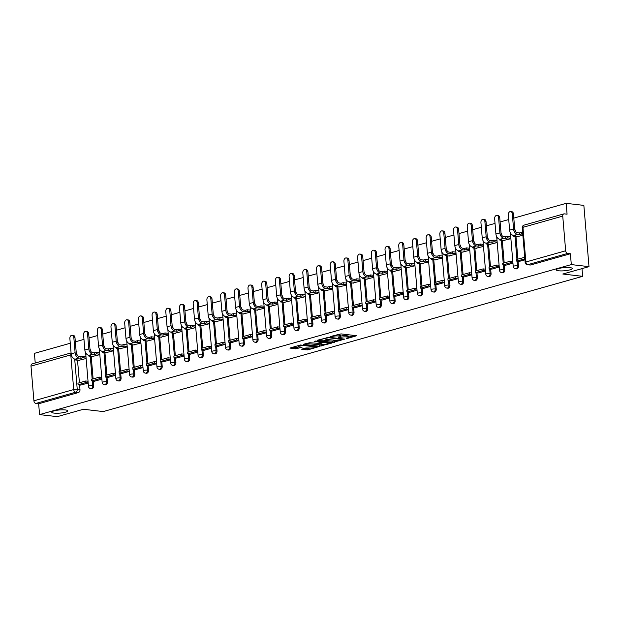 <?xml version="1.0" encoding="UTF-8"?>
<svg xmlns="http://www.w3.org/2000/svg" width="620" height="620" viewBox="0 0 620 620"><rect width="100%" height="100%" fill="white"/><g stroke="black" fill="none" stroke-linecap="round" stroke-linejoin="round"><path stroke-width="0.93" d="M346.363 338.753L356.733 335.722L341.015 333.901L330.127 336.629L332.529 336.435A3.937 0.775 175.2 0 1 338.086 335.978L339.396 336.133A3.937 0.775 175.2 0 1 340.558 336.583A3.937 0.775 175.2 0 1 339.427 337.233L338.249 337.807L340.651 337.373A3.937 0.775 175.2 0 1 346.2 336.923L347.51 337.071A3.937 0.775 175.2 0 1 348.673 337.52A3.937 0.775 175.2 0 1 347.541 338.171L346.363 338.753M65.379 409.944A8.029 1.589 175.2 0 0 56.614 410.316A8.029 1.589 175.2 0 0 51.755 412.199A8.029 1.589 175.2 0 0 54.134 413.114A8.029 1.589 175.2 0 0 62.899 412.742A8.029 1.589 175.2 0 0 67.751 410.858A8.029 1.589 175.2 0 0 65.379 409.944M569.896 267.608A8.029 1.589 175.2 0 0 561.123 267.987A8.029 1.589 175.2 0 0 556.272 269.871A8.029 1.589 175.2 0 0 558.651 270.785A8.029 1.589 175.2 0 0 567.416 270.405A8.029 1.589 175.2 0 0 572.268 268.522A8.029 1.589 175.2 0 0 569.896 267.608M90.807 351.339L90.784 351.06A2.511 1.759 -83.4 0 0 90.016 349.378M104.509 347.471L104.486 347.2A2.511 1.759 -83.4 0 0 103.718 345.51M118.211 343.604L118.188 343.333A2.511 1.759 -83.4 0 0 117.42 341.643M131.913 339.745L131.889 339.466A2.511 1.759 -83.4 0 0 131.122 337.776M145.615 335.877L145.592 335.598A2.511 1.759 -83.4 0 0 144.824 333.917M159.317 332.01L159.293 331.731A2.511 1.759 -83.4 0 0 158.526 330.049M173.019 328.143L172.995 327.872A2.511 1.759 -83.4 0 0 172.228 326.182M186.721 324.283L186.698 324.004A2.511 1.759 -83.4 0 0 185.93 322.315M200.423 320.416L200.399 320.137A2.511 1.759 -83.4 0 0 199.632 318.447M214.125 316.549L214.101 316.27A2.511 1.759 -83.4 0 0 213.334 314.588M227.827 312.681L227.804 312.403A2.511 1.759 -83.4 0 0 227.036 310.721M241.529 308.814L241.506 308.543A2.511 1.759 -83.4 0 0 240.738 306.853M255.231 304.955L255.208 304.676A2.511 1.759 -83.4 0 0 254.44 302.986M268.933 301.088L268.91 300.808A2.511 1.759 -83.4 0 0 268.142 299.119M282.635 297.22L282.612 296.941A2.511 1.759 -83.4 0 0 281.844 295.26M296.337 293.353L296.313 293.082A2.511 1.759 -83.4 0 0 295.546 291.392M310.039 289.486L310.015 289.214A2.511 1.759 -83.4 0 0 309.248 287.525M323.741 285.626L323.717 285.347A2.511 1.759 -83.4 0 0 322.95 283.658M337.443 281.759L337.42 281.48A2.511 1.759 -83.4 0 0 336.652 279.798M351.145 277.892L351.122 277.613A2.511 1.759 -83.4 0 0 350.354 275.931M364.847 274.024L364.824 273.753A2.511 1.759 -83.4 0 0 364.056 272.064M378.549 270.165L378.526 269.886A2.511 1.759 -83.4 0 0 377.758 268.197M392.251 266.298L392.228 266.019A2.511 1.759 -83.4 0 0 391.46 264.329M405.953 262.43L405.93 262.151A2.511 1.759 -83.4 0 0 405.162 260.47M419.655 258.563L419.632 258.284A2.511 1.759 -83.4 0 0 418.864 256.603M433.357 254.696L433.334 254.425A2.511 1.759 -83.4 0 0 432.566 252.735M447.059 250.837L447.036 250.558A2.511 1.759 -83.4 0 0 446.268 248.868M460.761 246.969L460.738 246.69A2.511 1.759 -83.4 0 0 459.97 245.001M474.463 243.102L474.439 242.823A2.511 1.759 -83.4 0 0 473.672 241.141M488.165 239.235L488.142 238.963A2.511 1.759 -83.4 0 0 487.374 237.274M501.867 235.368L501.844 235.096A2.511 1.759 -83.4 0 0 501.076 233.407M515.569 231.508L515.546 231.229A2.511 1.759 -83.4 0 0 514.778 229.54M301.576 349.184L307.729 349.897L318.254 346.82L300.444 344.999L289.92 348.076L295.608 348.835L302.048 347.254L299.042 346.812A3.294 0.651 175.2 0 1 298.065 346.433A3.294 0.651 175.2 0 1 300.057 345.666A3.294 0.651 175.2 0 1 303.653 345.51L313.999 346.712A3.294 0.651 175.2 0 1 314.976 347.084A3.294 0.651 175.2 0 1 312.984 347.859A3.294 0.651 175.2 0 1 309.388 348.014L305.931 347.952L301.576 349.184M565.657 250.774L562.743 216.109A2.511 1.721 74.2 0 1 563.843 213.9A2.511 1.721 74.2 0 1 564.316 213.861L567.075 214.187L566.161 203.345L583.854 205.391L589 266.647L562.828 274.024L582.653 276.326L103.261 411.571L83.429 409.27L57.257 416.656L39.564 414.61L571.307 264.593L570.392 253.751L567.641 253.433L527.853 264.655A2.511 1.759 96.6 0 1 527.357 264.701L530.115 265.019A2.511 1.759 96.6 0 0 530.604 264.972L527.853 264.655A2.511 1.721 74.2 0 1 525.869 262.004L565.657 250.774A2.511 1.721 74.2 0 0 567.641 253.433M589 266.647L571.307 264.593M332.808 342.472L344.704 339.117L328.995 337.296L317.084 340.31L332.808 342.472L332.7 341.248L336.738 340.458M331.305 343.24L319.401 346.255L303.327 344.294L309.767 342.721L317.874 343.317L321.113 342.294L314.115 341.387L315.324 341.047L331.274 342.899M76.314 353.237A2.511 1.759 96.6 0 1 77.081 354.927L77.105 355.206M77.523 360.204L79.414 382.765M79.6 384.95L79.988 389.593L77.237 389.275A2.511 1.759 96.6 0 1 75.686 392.22L35.898 403.45A2.511 1.721 -105.8 0 1 33.914 400.791L31 366.126A2.511 1.721 -105.8 0 1 32.101 363.917L71.075 352.92M566.161 203.345L513.802 218.116M508.733 219.542L500.1 221.983M495.031 223.409L486.398 225.843M481.329 227.276L472.696 229.71M467.627 231.144L458.994 233.577M453.925 235.011L445.292 237.445M440.223 238.871L431.59 241.304M426.521 242.738L417.888 245.171M412.819 246.605L404.186 249.038M399.117 250.472L390.484 252.906M385.415 254.332L376.782 256.773M371.713 258.199L363.08 260.632M358.011 262.066L349.378 264.5M344.309 265.933L335.676 268.367M330.607 269.801L321.974 272.234M316.905 273.66L308.272 276.101M303.203 277.528L294.57 279.961M289.501 281.395L280.868 283.828M275.799 285.262L267.166 287.696M262.097 289.129L253.464 291.563M248.395 292.989L239.762 295.422M234.693 296.856L226.06 299.29M220.991 300.723L212.358 303.157M207.289 304.591L198.656 307.024M193.587 308.45L184.954 310.891M179.885 312.317L171.252 314.751M166.183 316.185L157.55 318.618M152.481 320.052L143.848 322.485M138.779 323.919L130.146 326.353M125.077 327.779L116.444 330.22M111.375 331.646L102.742 334.079M97.673 335.513L89.04 337.947M83.971 339.38L75.338 341.814M70.269 343.248L34.418 353.353L35.232 363.033M39.564 414.61L38.649 403.767L35.898 403.45M517.165 236.646L522.869 235.306M519.25 261.392L524.923 259.803M503.463 240.513L510.888 238.685M505.548 265.259L512.942 263.19M489.761 244.381L497.186 242.552M491.846 269.119L499.239 267.05M476.059 248.24L483.484 246.419M478.144 272.986L485.538 270.917M462.357 252.108L469.782 250.286M464.442 276.853L471.836 274.784M448.655 255.975L456.08 254.146M450.74 280.721L458.134 278.651M434.953 259.842L442.378 258.013M437.038 284.588L444.432 282.519M421.251 263.709L428.676 261.88M423.336 288.447L430.729 286.378M407.549 267.569L414.974 265.748M409.634 292.315L417.028 290.245M393.847 271.436L401.272 269.615M395.932 296.182L403.325 294.113M380.145 275.303L387.57 273.474M382.222 300.049L389.624 297.98M366.443 279.171L373.868 277.341M368.52 303.916L375.922 301.847M352.741 283.03L360.166 281.209M354.818 307.776L362.219 305.707M339.039 286.897L346.464 285.076M341.116 311.643L348.517 309.574M325.337 290.764L332.762 288.943M327.414 315.51L334.815 313.441M311.635 294.632L319.06 292.803M313.712 319.378L321.113 317.308M297.933 298.499L305.358 296.67M300.01 323.237L307.412 321.168M284.231 302.358L291.656 300.537M286.308 327.104L293.71 325.035M270.529 306.226L277.954 304.404M272.606 330.971L280.007 328.902M256.827 310.093L264.252 308.264M258.904 334.839L266.305 332.769M243.125 313.96L250.55 312.131M245.202 338.706L252.603 336.637M229.423 317.828L236.848 315.999M231.5 342.565L238.901 340.496M215.721 321.687L223.146 319.866M217.798 346.433L225.2 344.363M202.019 325.554L209.444 323.733M204.096 350.3L211.498 348.231M188.317 329.422L195.742 327.592M190.394 354.167L197.796 352.098M174.615 333.289L182.04 331.46M176.692 358.035L184.094 355.965M160.913 337.148L168.338 335.327M162.99 361.894L170.392 359.825M147.211 341.015L154.636 339.194M149.288 365.761L156.69 363.692M133.509 344.883L140.934 343.062M135.586 369.629L142.988 367.559M119.807 348.75L127.232 346.921M121.884 373.496L129.285 371.426M106.105 352.617L113.53 350.788M108.182 377.355L115.583 375.286M92.403 356.477L99.828 354.656M94.48 381.222L101.882 379.153M91.225 356.345L93.116 378.897M93.302 381.091L93.69 385.733L92.713 385.617A2.511 1.759 96.6 0 1 90.667 388.601L91.652 388.717A2.511 1.759 -83.4 0 0 93.69 385.733M104.927 352.478L106.818 375.038M107.004 377.224L107.392 381.866L106.415 381.75A2.511 1.759 96.6 0 1 104.369 384.741L105.353 384.849A2.511 1.759 -83.4 0 0 107.392 381.866M118.629 348.611L120.52 371.171M120.706 373.356L121.094 377.999L120.117 377.882A2.511 1.759 96.6 0 1 118.071 380.874L119.056 380.982A2.511 1.759 -83.4 0 0 121.094 377.999M132.331 344.743L134.222 367.303M134.408 369.489L134.796 374.131L133.819 374.023A2.511 1.759 96.6 0 1 131.773 377.007L132.758 377.123A2.511 1.759 -83.4 0 0 134.796 374.131M146.033 340.884L147.924 363.436M148.11 365.622L148.498 370.264L147.521 370.156A2.511 1.759 96.6 0 1 145.475 373.139L146.459 373.256A2.511 1.759 -83.4 0 0 148.498 370.264M159.735 337.017L161.626 359.569M161.812 361.762L162.2 366.404L161.223 366.288A2.511 1.759 96.6 0 1 159.177 369.272L160.161 369.388A2.511 1.759 -83.4 0 0 162.2 366.404M173.437 333.149L175.328 355.71M175.514 357.895L175.902 362.537L174.925 362.421A2.511 1.759 96.6 0 1 172.879 365.413L173.864 365.521A2.511 1.759 -83.4 0 0 175.902 362.537M187.139 329.282L189.03 351.842M189.216 354.028L189.604 358.67L188.627 358.554A2.511 1.759 96.6 0 1 186.581 361.545L187.566 361.654A2.511 1.759 -83.4 0 0 189.604 358.67M200.841 325.415L202.732 347.975M202.918 350.161L203.306 354.803L202.329 354.694A2.511 1.759 96.6 0 1 200.283 357.678L201.267 357.794A2.511 1.759 -83.4 0 0 203.306 354.803M214.543 321.555L216.434 344.108M216.62 346.301L217.008 350.935L216.031 350.827A2.511 1.759 96.6 0 1 213.985 353.811L214.97 353.927A2.511 1.759 -83.4 0 0 217.008 350.935M228.245 317.688L230.136 340.24M230.322 342.434L230.71 347.076L229.733 346.96A2.511 1.759 96.6 0 1 227.687 349.944L228.672 350.06A2.511 1.759 -83.4 0 0 230.71 347.076M241.947 313.821L243.838 336.381M244.024 338.567L244.412 343.209L243.435 343.092A2.511 1.759 96.6 0 1 241.389 346.084L242.374 346.192A2.511 1.759 -83.4 0 0 244.412 343.209M255.649 309.954L257.54 332.514M257.726 334.699L258.114 339.341L257.137 339.225A2.511 1.759 96.6 0 1 255.091 342.217L256.076 342.333A2.511 1.759 -83.4 0 0 258.114 339.341M269.351 306.086L271.242 328.647M271.428 330.832L271.816 335.474L270.839 335.366A2.511 1.759 96.6 0 1 268.793 338.349L269.778 338.466A2.511 1.759 -83.4 0 0 271.816 335.474M283.053 302.227L284.944 324.779M285.13 326.972L285.518 331.615L284.541 331.499A2.511 1.759 96.6 0 1 282.495 334.482L283.479 334.599A2.511 1.759 -83.4 0 0 285.518 331.615M296.755 298.36L298.646 320.92M298.832 323.105L299.22 327.748L298.243 327.631A2.511 1.759 96.6 0 1 296.197 330.623L297.181 330.731A2.511 1.759 -83.4 0 0 299.22 327.748M310.457 294.492L312.348 317.053M312.534 319.238L312.922 323.88L311.945 323.764A2.511 1.759 96.6 0 1 309.899 326.756L310.884 326.864A2.511 1.759 -83.4 0 0 312.922 323.88M324.159 290.625L326.05 313.185M326.236 315.371L326.624 320.013L325.647 319.904A2.511 1.759 96.6 0 1 323.601 322.888L324.586 323.005A2.511 1.759 -83.4 0 0 326.624 320.013M337.861 286.765L339.752 309.318M339.938 311.504L340.326 316.146L339.349 316.037A2.511 1.759 96.6 0 1 337.303 319.021L338.288 319.137A2.511 1.759 -83.4 0 0 340.326 316.146M351.563 282.898L353.454 305.451M353.64 307.644L354.028 312.286L353.051 312.17A2.511 1.759 96.6 0 1 351.005 315.154L351.99 315.27A2.511 1.759 -83.4 0 0 354.028 312.286M365.265 279.031L367.156 301.591M367.342 303.777L367.73 308.419L366.753 308.303A2.511 1.759 96.6 0 1 364.707 311.294L365.692 311.403A2.511 1.759 -83.4 0 0 367.73 308.419M378.967 275.164L380.858 297.724M381.044 299.91L381.432 304.552L380.455 304.435A2.511 1.759 96.6 0 1 378.409 307.427L379.394 307.536A2.511 1.759 -83.4 0 0 381.432 304.552M392.669 271.297L394.56 293.857M394.746 296.042L395.134 300.685L394.157 300.576A2.511 1.759 96.6 0 1 392.111 303.56L393.096 303.676A2.511 1.759 -83.4 0 0 395.134 300.685M406.371 267.437L408.262 289.99M408.448 292.183L408.836 296.817L407.859 296.709A2.511 1.759 96.6 0 1 405.813 299.692L406.798 299.809A2.511 1.759 -83.4 0 0 408.836 296.817M420.073 263.57L421.964 286.122M422.15 288.315L422.538 292.958L421.561 292.841A2.511 1.759 96.6 0 1 419.515 295.825L420.5 295.942A2.511 1.759 -83.4 0 0 422.538 292.958M433.775 259.703L435.674 282.263M435.852 284.448L436.24 289.091L435.263 288.974A2.511 1.759 96.6 0 1 433.217 291.966L434.202 292.074A2.511 1.759 -83.4 0 0 436.24 289.091M447.477 255.835L449.376 278.396M449.554 280.581L449.942 285.223L448.965 285.107A2.511 1.759 96.6 0 1 446.919 288.099L447.904 288.215A2.511 1.759 -83.4 0 0 449.942 285.223M461.179 251.968L463.078 274.528M463.256 276.714L463.651 281.356L462.667 281.248A2.511 1.759 96.6 0 1 460.621 284.231L461.606 284.347A2.511 1.759 -83.4 0 0 463.651 281.356M474.881 248.108L476.78 270.661M476.958 272.854L477.354 277.497L476.369 277.38A2.511 1.759 96.6 0 1 474.323 280.364L475.308 280.48A2.511 1.759 -83.4 0 0 477.354 277.497M488.583 244.241L490.482 266.801M490.66 268.987L491.055 273.629L490.071 273.513A2.511 1.759 96.6 0 1 488.025 276.505L489.01 276.613A2.511 1.759 -83.4 0 0 491.055 273.629M502.285 240.374L504.184 262.934M504.362 265.12L504.757 269.762L503.773 269.646A2.511 1.759 96.6 0 1 501.727 272.637L502.712 272.746A2.511 1.759 -83.4 0 0 504.757 269.762M515.987 236.507L517.886 259.067M518.064 261.252L518.46 265.895L517.475 265.786A2.511 1.759 96.6 0 1 515.429 268.77L516.413 268.886A2.511 1.759 -83.4 0 0 518.46 265.895M582.653 276.326L582.01 268.615M80.778 385.09L88.18 383.021M78.701 360.344L86.126 358.523M38.649 403.767L78.438 392.538A2.511 1.759 -83.4 0 0 79.988 389.593M570.392 253.751L530.604 264.972M348.673 337.52L348.572 336.296A3.937 0.775 175.2 0 0 347.409 335.846L347.51 337.071M340.651 337.373L340.543 336.149A3.937 0.775 175.2 0 1 346.099 335.699L347.409 335.846M340.558 336.583L340.458 335.358A3.937 0.775 175.2 0 0 339.287 334.909L339.396 336.133M336.978 334.692A3.937 0.775 175.2 0 1 337.978 334.754L339.287 334.909M348.642 337.094L354.454 335.459M319.269 339.69L332.7 341.248M342.542 339.582L328.747 337.745L326.283 338.195A3.937 0.775 175.2 0 0 325.151 338.853A3.937 0.775 175.2 0 0 326.314 339.303L335.738 340.396A3.937 0.775 175.2 0 0 341.295 339.938L342.542 339.582M329.019 342.635L328.298 342.837M323.245 344.263L321.028 344.89L321.137 346.115M305.862 343.472L321.028 344.89M322.749 344.224A3.294 0.651 175.2 0 0 326.345 344.069A3.294 0.651 175.2 0 0 328.337 343.294A3.294 0.651 175.2 0 0 327.36 342.922L323.717 342.496L319.091 343.457L322.749 344.224M292.454 347.254L295.5 347.611L299.406 346.851M303.761 348.564L307.621 348.673L309.829 348.045M314.937 346.603L315.611 346.417M510.64 211.536L511.795 211.676A2.821 1.976 96.6 0 1 513.445 213.915L512.29 213.784A2.821 1.976 -83.4 0 0 510.64 211.536A2.821 1.976 -83.4 0 0 508.338 214.9L509.625 230.152A5.014 3.441 74.2 0 0 513.593 235.46L515.499 235.685L513.569 236.228L517.847 236.724M513.5 235.453L513.569 236.228M512.29 213.784L513.577 229.036A5.014 3.441 74.2 0 0 517.545 234.345L519.452 234.569L519.32 232.973L517.406 232.756A3.387 2.325 -105.8 0 1 514.732 229.167L513.445 213.915M519.32 232.973L521.25 232.43L521.389 234.027L522.776 234.182M522.644 232.593L521.25 232.43M524.721 257.339L516.398 259.486L516.538 261.074L524.853 258.928M516.538 261.074L519.289 261.4M524.218 257.277L524.35 258.873M519.452 234.569L521.389 234.027M496.938 215.404L498.093 215.535A2.821 1.976 96.6 0 1 499.743 217.783L498.589 217.651A2.821 1.976 -83.4 0 0 496.938 215.404A2.821 1.976 -83.4 0 0 494.636 218.767L495.923 234.019A5.014 3.441 74.2 0 0 499.89 239.328L501.797 239.553L499.867 240.095L504.145 240.591M499.798 239.32L499.867 240.095M498.589 217.651L499.875 232.903A5.014 3.441 74.2 0 0 503.843 238.212L505.75 238.437L505.618 236.84L503.704 236.623A3.387 2.325 -105.8 0 1 501.03 233.035L499.743 217.783M505.618 236.84L507.548 236.297L507.687 237.886L510.849 238.258M510.717 236.662L507.548 236.297M512.794 261.408L510.516 261.144L502.696 263.353L502.836 264.942L510.647 262.74L512.926 263.004M502.836 264.942L505.587 265.259M510.516 261.144L510.647 262.74M505.75 238.437L507.687 237.886M483.236 219.271L484.39 219.403A2.821 1.976 96.6 0 1 486.041 221.65L484.887 221.518A2.821 1.976 -83.4 0 0 483.236 219.271A2.821 1.976 -83.4 0 0 480.934 222.626L482.221 237.879A5.014 3.441 74.2 0 0 486.189 243.195L488.095 243.412L486.165 243.962L490.443 244.458M486.096 243.179L486.165 243.962M484.887 221.518L486.173 236.763A5.014 3.441 74.2 0 0 490.141 242.079L492.048 242.304L491.916 240.707L490.002 240.483A3.387 2.325 -105.8 0 1 487.328 236.902L486.041 221.65M491.916 240.707L493.846 240.165L493.985 241.754L497.147 242.126M497.015 240.529L493.846 240.165M499.092 265.275L496.814 265.011L488.994 267.212L489.134 268.809L496.946 266.6L499.224 266.863M489.134 268.809L491.885 269.127M496.814 265.011L496.946 266.6M492.048 242.304L493.985 241.754M469.534 223.138L470.689 223.27A2.821 1.976 96.6 0 1 472.339 225.517L471.185 225.378A2.821 1.976 -83.4 0 0 469.534 223.138A2.821 1.976 -83.4 0 0 467.232 226.494L468.518 241.746A5.014 3.441 74.2 0 0 472.486 247.062L474.393 247.279L472.463 247.829L476.741 248.318M472.393 247.047L472.463 247.829M471.185 225.378L472.471 240.63A5.014 3.441 74.2 0 0 476.439 245.946L478.346 246.163L478.214 244.575L476.3 244.35A3.387 2.325 -105.8 0 1 473.626 240.769L472.339 225.517M478.214 244.575L480.143 244.024L480.283 245.621L483.445 245.985M483.313 244.396L480.143 244.024M485.39 269.142L483.112 268.879L475.292 271.079L475.432 272.676L483.243 270.467L485.522 270.731M475.432 272.676L478.183 272.994M483.112 268.879L483.243 270.467M478.346 246.163L480.283 245.621M455.832 226.998L456.986 227.137A2.821 1.976 96.6 0 1 458.637 229.377L457.482 229.245A2.821 1.976 -83.4 0 0 455.832 226.998A2.821 1.976 -83.4 0 0 453.53 230.361L454.817 245.613A5.014 3.441 74.2 0 0 458.785 250.922L460.691 251.147L458.761 251.689L463.039 252.185M458.692 250.914L458.761 251.689M457.482 229.245L458.769 244.497A5.014 3.441 74.2 0 0 462.737 249.806L464.643 250.031L464.512 248.442L462.597 248.217A3.387 2.325 -105.8 0 1 459.924 244.629L458.637 229.377M464.512 248.442L466.442 247.892L466.581 249.488L469.743 249.852M469.611 248.263L466.442 247.892M471.688 273.009L469.41 272.738L461.59 274.947L461.729 276.543L469.542 274.335L471.82 274.598M461.729 276.543L464.481 276.861M469.41 272.738L469.542 274.335M464.643 250.031L466.581 249.488M442.13 230.865L443.285 230.996A2.821 1.976 96.6 0 1 444.935 233.244L443.781 233.112A2.821 1.976 -83.4 0 0 442.13 230.865A2.821 1.976 -83.4 0 0 439.828 234.228L441.114 249.48A5.014 3.441 74.2 0 0 445.082 254.789L446.989 255.014L445.059 255.556L449.337 256.052M444.989 254.781L445.059 255.556M443.781 233.112L445.067 248.364A5.014 3.441 74.2 0 0 449.035 253.673L450.942 253.898L450.81 252.301L448.896 252.084A3.387 2.325 -105.8 0 1 446.222 248.496L444.935 233.244M450.81 252.301L452.739 251.759L452.879 253.355L456.041 253.72M455.909 252.123L452.739 251.759M457.986 276.869L455.708 276.605L447.888 278.814L448.028 280.403L455.839 278.202L458.118 278.465M448.028 280.403L450.779 280.728M455.708 276.605L455.839 278.202M450.942 253.898L452.879 253.355M428.428 234.732L429.582 234.864A2.821 1.976 96.6 0 1 431.233 237.111L430.079 236.979A2.821 1.976 -83.4 0 0 428.428 234.732A2.821 1.976 -83.4 0 0 426.126 238.096L427.413 253.34A5.014 3.441 74.2 0 0 431.381 258.656L433.287 258.881L431.357 259.423L435.635 259.92M431.288 258.641L431.357 259.423M430.079 236.979L431.365 252.231A5.014 3.441 74.2 0 0 435.333 257.54L437.239 257.765L437.108 256.169L435.193 255.952A3.387 2.325 -105.8 0 1 432.52 252.363L431.233 237.111M437.108 256.169L439.038 255.626L439.177 257.215L442.339 257.587M442.207 255.99L439.038 255.626M444.284 280.736L442.006 280.472L434.186 282.681L434.325 284.27L442.137 282.069L444.416 282.333M434.325 284.27L437.077 284.588M442.006 280.472L442.137 282.069M437.239 257.765L439.177 257.215M414.726 238.599L415.881 238.731A2.821 1.976 96.6 0 1 417.531 240.978L416.377 240.839A2.821 1.976 -83.4 0 0 414.726 238.599A2.821 1.976 -83.4 0 0 412.424 241.955L413.711 257.207A5.014 3.441 74.2 0 0 417.679 262.524L419.585 262.74L417.655 263.291L421.933 263.787M417.586 262.508L417.655 263.291M416.377 240.839L417.663 256.091A5.014 3.441 74.2 0 0 421.631 261.408L423.538 261.625L423.406 260.036L421.492 259.811A3.387 2.325 -105.8 0 1 418.818 256.231L417.531 240.978M423.406 260.036L425.336 259.493L425.475 261.082L428.637 261.446M428.505 259.858L425.336 259.493M430.582 284.603L428.304 284.34L420.484 286.541L420.624 288.137L428.436 285.928L430.714 286.192M420.624 288.137L423.375 288.455M428.304 284.34L428.436 285.928M423.538 261.625L425.475 261.082M401.024 242.467L402.179 242.598A2.821 1.976 96.6 0 1 403.829 244.846L402.675 244.706A2.821 1.976 -83.4 0 0 401.024 242.467A2.821 1.976 -83.4 0 0 398.722 245.822L400.009 261.074A5.014 3.441 74.2 0 0 403.976 266.391L405.883 266.608L403.953 267.15L408.231 267.646M403.884 266.375L403.953 267.15M402.675 244.706L403.961 259.958A5.014 3.441 74.2 0 0 407.929 265.275L409.836 265.492L409.704 263.903L407.789 263.678A3.387 2.325 -105.8 0 1 405.116 260.09L403.829 244.846M409.704 263.903L411.634 263.353L411.773 264.949L414.935 265.313M414.803 263.725L411.634 263.353M416.88 288.471L414.602 288.207L406.782 290.408L406.921 292.005L414.733 289.796L417.012 290.059M406.921 292.005L409.673 292.322M414.602 288.207L414.733 289.796M409.836 265.492L411.773 264.949M387.322 246.326L388.476 246.465A2.821 1.976 96.6 0 1 390.127 248.705L388.972 248.574A2.821 1.976 -83.4 0 0 387.322 246.326A2.821 1.976 -83.4 0 0 385.02 249.69L386.299 264.942A5.014 3.441 74.2 0 0 390.274 270.25L392.181 270.475L390.251 271.017L394.529 271.513M390.181 270.243L390.251 271.017M388.972 248.574L390.259 263.826A5.014 3.441 74.2 0 0 394.227 269.134L396.134 269.359L396.002 267.77L394.088 267.546A3.387 2.325 -105.8 0 1 391.414 263.957L390.127 248.705M396.002 267.77L397.932 267.22L398.071 268.817L401.233 269.181M401.101 267.592L397.932 267.22M403.178 292.33L400.9 292.067L393.08 294.275L393.219 295.864L401.032 293.663L403.31 293.926M393.219 295.864L395.971 296.19M400.9 292.067L401.032 293.663M396.134 269.359L398.071 268.817M373.62 250.193L374.774 250.325A2.821 1.976 96.6 0 1 376.425 252.572L375.271 252.441A2.821 1.976 -83.4 0 0 373.62 250.193A2.821 1.976 -83.4 0 0 371.318 253.557L372.597 268.809A5.014 3.441 74.2 0 0 376.572 274.118L378.479 274.342L376.549 274.885L380.827 275.381M376.479 274.11L376.549 274.885M375.271 252.441L376.549 267.693A5.014 3.441 74.2 0 0 380.525 273.002L382.431 273.226L382.3 271.63L380.385 271.413A3.387 2.325 -105.8 0 1 377.712 267.825L376.425 252.572M382.3 271.63L384.229 271.087L384.369 272.676L387.531 273.048M387.399 271.452L384.229 271.087M389.476 296.197L387.198 295.934L379.378 298.142L379.517 299.731L387.329 297.53L389.608 297.794M379.517 299.731L382.269 300.049M387.198 295.934L387.329 297.53M382.431 273.226L384.369 272.676M359.918 254.06L361.072 254.192A2.821 1.976 96.6 0 1 362.723 256.44L361.569 256.308A2.821 1.976 -83.4 0 0 359.918 254.06A2.821 1.976 -83.4 0 0 357.616 257.424L358.895 272.668A5.014 3.441 74.2 0 0 362.871 277.985L364.777 278.202L362.847 278.752L367.125 279.248M362.778 277.969L362.847 278.752M361.569 256.308L362.847 271.56A5.014 3.441 74.2 0 0 366.823 276.869L368.729 277.094L368.598 275.497L366.683 275.28A3.387 2.325 -105.8 0 1 364.01 271.692L362.723 256.44M368.598 275.497L370.528 274.954L370.667 276.543L373.829 276.915M373.697 275.319L370.528 274.954M375.774 300.065L373.496 299.801L365.676 302.01L365.815 303.599L373.628 301.39L375.906 301.661M365.815 303.599L368.567 303.916M373.496 299.801L373.628 301.39M368.729 277.094L370.667 276.543M346.216 257.928L347.371 258.06A2.821 1.976 96.6 0 1 349.021 260.307L347.867 260.168A2.821 1.976 -83.4 0 0 346.216 257.928A2.821 1.976 -83.4 0 0 343.914 261.284L345.193 276.536A5.014 3.441 74.2 0 0 349.169 281.852L351.075 282.069L349.145 282.619L353.423 283.115M349.076 281.837L349.145 282.619M347.867 260.168L349.145 275.42A5.014 3.441 74.2 0 0 353.121 280.736L355.028 280.953L354.896 279.364L352.981 279.139A3.387 2.325 -105.8 0 1 350.308 275.559L349.021 260.307M354.896 279.364L356.826 278.822L356.965 280.411L360.127 280.775M359.995 279.186L356.826 278.822M362.072 303.932L359.794 303.668L351.974 305.869L352.113 307.466L359.925 305.257L362.204 305.521M352.113 307.466L354.865 307.784M359.794 303.668L359.925 305.257M355.028 280.953L356.965 280.411M332.514 261.787L333.669 261.927A2.821 1.976 96.6 0 1 335.319 264.167L334.165 264.035A2.821 1.976 -83.4 0 0 332.514 261.787A2.821 1.976 -83.4 0 0 330.212 265.151L331.491 280.403A5.014 3.441 74.2 0 0 335.466 285.712L337.373 285.936L335.443 286.479L339.721 286.975M335.374 285.704L335.443 286.479M334.165 264.035L335.443 279.287A5.014 3.441 74.2 0 0 339.419 284.603L341.326 284.82L341.194 283.231L339.279 283.007A3.387 2.325 -105.8 0 1 336.606 279.419L335.319 264.167M341.194 283.231L343.124 282.681L343.263 284.278L346.425 284.642M346.293 283.053L343.124 282.681M348.37 307.799L346.092 307.536L338.272 309.737L338.412 311.333L346.224 309.124L348.502 309.388M338.412 311.333L341.163 311.651M346.092 307.536L346.224 309.124M341.326 284.82L343.263 284.278M318.812 265.654L319.966 265.794A2.821 1.976 96.6 0 1 321.617 268.034L320.463 267.902A2.821 1.976 -83.4 0 0 318.812 265.654A2.821 1.976 -83.4 0 0 316.51 269.018L317.789 284.27A5.014 3.441 74.2 0 0 321.757 289.579L323.671 289.803L321.741 290.346L326.019 290.842M321.672 289.571L321.741 290.346M320.463 267.902L321.741 283.154A5.014 3.441 74.2 0 0 325.717 288.463L327.624 288.688L327.492 287.091L325.578 286.874A3.387 2.325 -105.8 0 1 322.904 283.286L321.617 268.034M327.492 287.091L329.422 286.548L329.561 288.145L332.723 288.509M332.591 286.913L329.422 286.548M334.668 311.659L332.39 311.395L324.57 313.604L324.71 315.192L332.522 312.992L334.8 313.255M324.71 315.192L327.461 315.518M332.39 311.395L332.522 312.992M327.624 288.688L329.561 288.145M305.11 269.522L306.264 269.654A2.821 1.976 96.6 0 1 307.915 271.901L306.76 271.769A2.821 1.976 -83.4 0 0 305.11 269.522A2.821 1.976 -83.4 0 0 302.808 272.885L304.087 288.137A5.014 3.441 74.2 0 0 308.055 293.446L309.969 293.671L308.039 294.213L312.317 294.709M307.969 293.438L308.039 294.213M306.76 271.769L308.039 287.021A5.014 3.441 74.2 0 0 312.007 292.33L313.922 292.555L313.79 290.958L311.876 290.741A3.387 2.325 -105.8 0 1 309.202 287.153L307.915 271.901M313.79 290.958L315.719 290.416L315.859 292.005L319.021 292.377M318.889 290.78L315.719 290.416M320.966 315.526L318.688 315.262L310.868 317.471L311.007 319.06L318.82 316.859L321.098 317.122M311.007 319.06L313.759 319.378M318.688 315.262L318.82 316.859M313.922 292.555L315.859 292.005M291.408 273.389L292.562 273.521A2.821 1.976 96.6 0 1 294.213 275.768L293.058 275.637A2.821 1.976 -83.4 0 0 291.408 273.389A2.821 1.976 -83.4 0 0 289.106 276.745L290.385 291.997A5.014 3.441 74.2 0 0 294.353 297.313L296.267 297.53L294.337 298.081L298.615 298.577M294.267 297.298L294.337 298.081M293.058 275.637L294.337 290.881A5.014 3.441 74.2 0 0 298.305 296.197L300.219 296.422L300.088 294.826L298.173 294.601A3.387 2.325 -105.8 0 1 295.5 291.02L294.213 275.768M300.088 294.826L302.017 294.283L302.149 295.872L305.319 296.244M305.187 294.647L302.017 294.283M307.264 319.393L304.986 319.13L297.166 321.331L297.305 322.927L305.118 320.718L307.396 320.982M297.305 322.927L300.057 323.245M304.986 319.13L305.118 320.718M300.219 296.422L302.149 295.872M277.706 277.256L278.861 277.388A2.821 1.976 96.6 0 1 280.511 279.635L279.356 279.496A2.821 1.976 -83.4 0 0 277.706 277.256A2.821 1.976 -83.4 0 0 275.404 280.612L276.683 295.864A5.014 3.441 74.2 0 0 280.651 301.18L282.565 301.397L280.635 301.948L284.913 302.436M280.565 301.165L280.635 301.948M279.356 279.496L280.635 294.748A5.014 3.441 74.2 0 0 284.603 300.065L286.517 300.281L286.386 298.693L284.471 298.468A3.387 2.325 -105.8 0 1 281.798 294.887L280.511 279.635M286.386 298.693L288.315 298.142L288.447 299.739L291.617 300.103M291.485 298.514L288.315 298.142M293.562 323.26L291.284 322.997L283.464 325.198L283.603 326.794L291.416 324.586L293.694 324.849M283.603 326.794L286.355 327.112M291.284 322.997L291.416 324.586M286.517 300.281L288.447 299.739M264.004 281.116L265.159 281.255A2.821 1.976 96.6 0 1 266.809 283.495L265.654 283.363A2.821 1.976 -83.4 0 0 264.004 281.116A2.821 1.976 -83.4 0 0 261.702 284.479L262.981 299.731A5.014 3.441 74.2 0 0 266.949 305.04L268.863 305.265L266.933 305.807L271.211 306.303M266.863 305.032L266.933 305.807M265.654 283.363L266.933 298.615A5.014 3.441 74.2 0 0 270.901 303.924L272.815 304.149L272.684 302.56L270.769 302.335A3.387 2.325 -105.8 0 1 268.096 298.747L266.809 283.495M272.684 302.56L274.613 302.01L274.745 303.606L277.915 303.971M277.783 302.382L274.613 302.01M279.86 327.128L277.582 326.856L269.762 329.065L269.901 330.662L277.714 328.453L279.992 328.716M269.901 330.662L272.653 330.979M277.582 326.856L277.714 328.453M272.815 304.149L274.745 303.606M250.302 284.983L251.457 285.115A2.821 1.976 96.6 0 1 253.107 287.362L251.953 287.231A2.821 1.976 -83.4 0 0 250.302 284.983A2.821 1.976 -83.4 0 0 248 288.346L249.279 303.599A5.014 3.441 74.2 0 0 253.247 308.907L255.161 309.132L253.231 309.675L257.509 310.171M253.162 308.899L253.231 309.675M251.953 287.231L253.231 302.483A5.014 3.441 74.2 0 0 257.199 307.791L259.113 308.016L258.982 306.42L257.067 306.203A3.387 2.325 -105.8 0 1 254.394 302.614L253.107 287.362M258.982 306.42L260.912 305.877L261.043 307.474L264.213 307.838M264.081 306.241L260.912 305.877M266.158 330.987L263.88 330.724L256.06 332.932L256.2 334.521L264.012 332.32L266.29 332.584M256.2 334.521L258.951 334.846M263.88 330.724L264.012 332.32M259.113 308.016L261.043 307.474M236.6 288.85L237.754 288.982A2.821 1.976 96.6 0 1 239.405 291.229L238.251 291.098A2.821 1.976 -83.4 0 0 236.6 288.85A2.821 1.976 -83.4 0 0 234.298 292.214L235.577 307.458A5.014 3.441 74.2 0 0 239.545 312.774L241.459 312.999L239.529 313.542L243.807 314.038M239.46 312.759L239.529 313.542M238.251 291.098L239.529 306.35A5.014 3.441 74.2 0 0 243.497 311.659L245.412 311.883L245.28 310.287L243.365 310.07A3.387 2.325 -105.8 0 1 240.692 306.481L239.405 291.229M245.28 310.287L247.21 309.744L247.341 311.333L250.511 311.705M250.379 310.108L247.21 309.744M252.456 334.854L250.178 334.591L242.358 336.8L242.498 338.388L250.31 336.187L252.588 336.451M242.498 338.388L245.249 338.706M250.178 334.591L250.31 336.187M245.412 311.883L247.341 311.333M222.898 292.717L224.053 292.849A2.821 1.976 96.6 0 1 225.703 295.097L224.549 294.957A2.821 1.976 -83.4 0 0 222.898 292.717A2.821 1.976 -83.4 0 0 220.596 296.073L221.875 311.325A5.014 3.441 74.2 0 0 225.843 316.642L227.757 316.859L225.827 317.409L230.105 317.905M225.758 316.626L225.827 317.409M224.549 294.957L225.827 310.209A5.014 3.441 74.2 0 0 229.795 315.526L231.71 315.743L231.578 314.154L229.663 313.929A3.387 2.325 -105.8 0 1 226.99 310.349L225.703 295.097M231.578 314.154L233.508 313.612L233.639 315.2L236.809 315.565M236.677 313.976L233.508 313.612M238.754 338.721L236.476 338.458L228.656 340.659L228.796 342.256L236.608 340.047L238.886 340.31M228.796 342.256L231.547 342.573M236.476 338.458L236.608 340.047M231.71 315.743L233.639 315.2M209.196 296.585L210.351 296.716A2.821 1.976 96.6 0 1 212.001 298.964L210.847 298.825A2.821 1.976 -83.4 0 0 209.196 296.585A2.821 1.976 -83.4 0 0 206.894 299.94L208.173 315.192A5.014 3.441 74.2 0 0 212.141 320.509L214.055 320.726L212.125 321.269L216.403 321.764M212.056 320.494L212.125 321.269M210.847 298.825L212.125 314.077A5.014 3.441 74.2 0 0 216.093 319.393L218.008 319.61L217.876 318.021L215.962 317.797A3.387 2.325 -105.8 0 1 213.288 314.208L212.001 298.964M217.876 318.021L219.806 317.471L219.937 319.067L223.107 319.432M222.975 317.843L219.806 317.471M225.052 342.589L222.774 342.325L214.954 344.526L215.094 346.123L222.906 343.914L225.184 344.178M215.094 346.123L217.845 346.44M222.774 342.325L222.906 343.914M218.008 319.61L219.937 319.067M195.494 300.444L196.649 300.584A2.821 1.976 96.6 0 1 198.299 302.824L197.144 302.692A2.821 1.976 -83.4 0 0 195.494 300.444A2.821 1.976 -83.4 0 0 193.192 303.808L194.471 319.06A5.014 3.441 74.2 0 0 198.439 324.369L200.353 324.593L198.423 325.136L202.701 325.632M198.353 324.361L198.423 325.136M197.144 302.692L198.423 317.944A5.014 3.441 74.2 0 0 202.391 323.253L204.306 323.477L204.174 321.888L202.26 321.664A3.387 2.325 -105.8 0 1 199.586 318.076L198.299 302.824M204.174 321.888L206.103 321.338L206.235 322.935L209.405 323.299M209.273 321.71L206.103 321.338M211.35 346.448L209.072 346.185L201.252 348.394L201.392 349.982L209.203 347.781L211.482 348.045M201.392 349.982L204.143 350.308M209.072 346.185L209.203 347.781M204.306 323.477L206.235 322.935M181.792 304.312L182.947 304.443A2.821 1.976 96.6 0 1 184.597 306.691L183.442 306.559A2.821 1.976 -83.4 0 0 181.792 304.312A2.821 1.976 -83.4 0 0 179.49 307.675L180.769 322.927A5.014 3.441 74.2 0 0 184.737 328.236L186.651 328.461L184.721 329.003L188.999 329.499M184.651 328.228L184.721 329.003M183.442 306.559L184.721 321.811A5.014 3.441 74.2 0 0 188.689 327.12L190.603 327.344L190.472 325.748L188.558 325.531A3.387 2.325 -105.8 0 1 185.884 321.943L184.597 306.691M190.472 325.748L192.401 325.206L192.533 326.794L195.703 327.166M195.571 325.57L192.401 325.206M197.648 350.315L195.37 350.052L187.55 352.261L187.69 353.849L195.501 351.649L197.78 351.912M187.69 353.849L190.441 354.167M195.37 350.052L195.501 351.649M190.603 327.344L192.533 326.794M168.09 308.179L169.244 308.31A2.821 1.976 96.6 0 1 170.895 310.558L169.741 310.426A2.821 1.976 -83.4 0 0 168.09 308.179A2.821 1.976 -83.4 0 0 165.788 311.542L167.067 326.787A5.014 3.441 74.2 0 0 171.035 332.103L172.949 332.32L171.019 332.87L175.297 333.366M170.95 332.088L171.019 332.87M169.741 310.426L171.019 325.678A5.014 3.441 74.2 0 0 174.987 330.987L176.901 331.212L176.77 329.615L174.856 329.398A3.387 2.325 -105.8 0 1 172.182 325.81L170.895 310.558M176.77 329.615L178.7 329.073L178.831 330.662L182.001 331.034M181.869 329.437L178.7 329.073M183.946 354.183L181.668 353.919L173.848 356.128L173.988 357.717L181.8 355.508L184.078 355.779M173.988 357.717L176.739 358.035M181.668 353.919L181.8 355.508M176.901 331.212L178.831 330.662M154.388 312.046L155.542 312.178A2.821 1.976 96.6 0 1 157.193 314.425L156.038 314.286A2.821 1.976 -83.4 0 0 154.388 312.046A2.821 1.976 -83.4 0 0 152.086 315.402L153.365 330.654A5.014 3.441 74.2 0 0 157.333 335.97L159.247 336.187L157.317 336.738L161.595 337.233M157.248 335.955L157.317 336.738M156.038 314.286L157.317 329.538A5.014 3.441 74.2 0 0 161.285 334.854L163.2 335.071L163.068 333.483L161.154 333.258A3.387 2.325 -105.8 0 1 158.48 329.677L157.193 314.425M163.068 333.483L164.998 332.94L165.129 334.529L168.299 334.893M168.167 333.304L164.998 332.94M170.244 358.05L167.966 357.787L160.146 359.988L160.286 361.584L168.097 359.375L170.376 359.639M160.286 361.584L163.037 361.902M167.966 357.787L168.097 359.375M163.2 335.071L165.129 334.529M140.686 315.906L141.841 316.045A2.821 1.976 96.6 0 1 143.491 318.285L142.337 318.153A2.821 1.976 -83.4 0 0 140.686 315.906A2.821 1.976 -83.4 0 0 138.384 319.269L139.663 334.521A5.014 3.441 74.2 0 0 143.631 339.83L145.545 340.054L143.615 340.597L147.893 341.093M143.546 339.822L143.615 340.597M142.337 318.153L143.615 333.405A5.014 3.441 74.2 0 0 147.583 338.721L149.498 338.938L149.366 337.35L147.452 337.125A3.387 2.325 -105.8 0 1 144.778 333.537L143.491 318.285M149.366 337.35L151.296 336.8L151.427 338.396L154.597 338.76M154.465 337.172L151.296 336.8M156.542 361.917L154.264 361.654L146.444 363.855L146.583 365.451L154.395 363.243L156.674 363.506M146.583 365.451L149.335 365.769M154.264 361.654L154.395 363.243M149.498 338.938L151.427 338.396M126.984 319.773L128.138 319.912A2.821 1.976 96.6 0 1 129.789 322.152L128.635 322.02A2.821 1.976 -83.4 0 0 126.984 319.773A2.821 1.976 -83.4 0 0 124.682 323.136L125.961 338.388A5.014 3.441 74.2 0 0 129.929 343.697L131.843 343.922L129.913 344.464L134.191 344.96M129.844 343.689L129.913 344.464M128.635 322.02L129.913 337.272A5.014 3.441 74.2 0 0 133.881 342.581L135.796 342.806L135.664 341.209L133.75 340.992A3.387 2.325 -105.8 0 1 131.076 337.404L129.789 322.152M135.664 341.209L137.594 340.667L137.725 342.263L140.895 342.628M140.763 341.031L137.594 340.667M142.84 365.777L140.562 365.513L132.742 367.722L132.882 369.311L140.694 367.11L142.972 367.373M132.882 369.311L135.633 369.636M140.562 365.513L140.694 367.11M135.796 342.806L137.725 342.263M113.282 323.64L114.436 323.772A2.821 1.976 96.6 0 1 116.087 326.019L114.933 325.887A2.821 1.976 -83.4 0 0 113.282 323.64A2.821 1.976 -83.4 0 0 110.98 327.004L112.259 342.256A5.014 3.441 74.2 0 0 116.227 347.564L118.141 347.789L116.211 348.332L120.482 348.828M116.142 347.556L116.211 348.332M114.933 325.887L116.211 341.139A5.014 3.441 74.2 0 0 120.179 346.448L122.093 346.673L121.962 345.077L120.048 344.86A3.387 2.325 -105.8 0 1 117.374 341.271L116.087 326.019M121.962 345.077L123.892 344.534L124.023 346.123L127.193 346.495M127.061 344.898L123.892 344.534M129.138 369.644L126.86 369.381L119.04 371.589L119.18 373.178L126.992 370.977L129.27 371.24M119.18 373.178L121.931 373.496M126.86 369.381L126.992 370.977M122.093 346.673L124.023 346.123M99.58 327.507L100.734 327.639A2.821 1.976 96.6 0 1 102.385 329.887L101.231 329.755A2.821 1.976 -83.4 0 0 99.58 327.507A2.821 1.976 -83.4 0 0 97.278 330.863L98.557 346.115A5.014 3.441 74.2 0 0 102.525 351.431L104.439 351.649L102.509 352.199L106.779 352.695M102.44 351.416L102.509 352.199M101.231 329.755L102.509 344.999A5.014 3.441 74.2 0 0 106.477 350.315L108.392 350.54L108.26 348.944L106.346 348.719A3.387 2.325 -105.8 0 1 103.672 345.138L102.385 329.887M108.26 348.944L110.19 348.401L110.321 349.99L113.491 350.362M113.359 348.765L110.19 348.401M115.436 373.511L113.158 373.248L105.338 375.449L105.477 377.045L113.29 374.837L115.568 375.1M105.477 377.045L108.229 377.363M113.158 373.248L113.29 374.837M108.392 350.54L110.321 349.99M85.878 331.375L87.032 331.506A2.821 1.976 96.6 0 1 88.683 333.754L87.528 333.614A2.821 1.976 -83.4 0 0 85.878 331.375A2.821 1.976 -83.4 0 0 83.576 334.73L84.855 349.982A5.014 3.441 74.2 0 0 88.823 355.299L90.737 355.516L88.807 356.066L93.078 356.554M88.737 355.283L88.807 356.066M87.528 333.614L88.807 348.866A5.014 3.441 74.2 0 0 92.775 354.183L94.69 354.4L94.558 352.811L92.644 352.586A3.387 2.325 -105.8 0 1 89.97 349.006L88.683 333.754M94.558 352.811L96.487 352.261L96.619 353.857L99.789 354.221M99.657 352.633L96.487 352.261M101.734 377.379L99.456 377.115L91.636 379.316L91.776 380.913L99.588 378.704L101.866 378.967M91.776 380.913L94.527 381.23M99.456 377.115L99.588 378.704M94.69 354.4L96.619 353.857M72.176 335.234L73.331 335.374A2.821 1.976 96.6 0 1 74.981 337.613L73.827 337.481A2.821 1.976 -83.4 0 0 72.176 335.234A2.821 1.976 -83.4 0 0 69.874 338.597L71.153 353.849A5.014 3.441 74.2 0 0 75.121 359.158L77.035 359.383L75.105 359.925L79.376 360.422M75.035 359.151L75.105 359.925M73.827 337.481L75.105 352.733A5.014 3.441 74.2 0 0 79.073 358.042L80.987 358.267L80.856 356.678L78.942 356.454A3.387 2.325 -105.8 0 1 76.268 352.865L74.981 337.613M80.856 356.678L82.785 356.128L82.917 357.724L86.087 358.089M85.955 356.5L82.785 356.128M88.032 381.246L85.754 380.974L77.934 383.183L78.073 384.78L85.885 382.571L88.164 382.835M78.073 384.78L80.825 385.097M85.754 380.974L85.885 382.571M80.987 358.267L82.917 357.724M347.541 338.179L347.58 338.652M331.305 336.296L331.344 336.769M339.419 337.233L339.466 337.714M74.702 359.081L77.237 389.275A2.511 0.496 -4.8 0 0 73.703 389.562L70.788 354.896L31 366.126M33.914 400.791L73.703 389.562A2.511 1.721 74.2 0 0 75.686 392.22L78.438 392.538M562.743 216.109L522.954 227.331L525.869 262.004A2.511 0.496 175.2 0 0 525.148 262.415A2.511 2.511 0 0 0 527.357 264.701M90.249 356.229L92.171 379.169M92.326 380.974L92.713 385.617A2.511 0.496 -4.8 0 0 89.179 385.904A2.511 0.496 -4.8 0 0 88.459 386.322A2.511 2.511 0 0 0 90.667 388.601M103.951 352.362L105.873 375.301M106.028 377.107L106.415 381.75A2.511 0.496 -4.8 0 0 102.881 382.036A2.511 0.496 -4.8 0 0 102.16 382.455A2.511 2.511 0 0 0 104.369 384.741M117.653 348.502L119.575 371.434M119.73 373.24L120.117 377.882A2.511 0.496 -4.8 0 0 116.583 378.177A2.511 0.496 -4.8 0 0 115.862 378.588A2.511 2.511 0 0 0 118.071 380.874M131.355 344.635L133.277 367.567M133.432 369.381L133.819 374.023A2.511 0.496 -4.8 0 0 130.285 374.31A2.511 0.496 -4.8 0 0 129.565 374.728A2.511 2.511 0 0 0 131.773 377.007M145.057 340.767L146.979 363.708M147.134 365.513L147.521 370.156A2.511 0.496 -4.8 0 0 143.987 370.442A2.511 0.496 -4.8 0 0 143.267 370.861A2.511 2.511 0 0 0 145.475 373.139M158.759 336.9L160.681 359.84M160.836 361.646L161.223 366.288A2.511 0.496 -4.8 0 0 157.689 366.575A2.511 0.496 -4.8 0 0 156.969 366.994A2.511 2.511 0 0 0 159.177 369.272M172.461 333.033L174.383 355.973M174.538 357.779L174.925 362.421A2.511 0.496 -4.8 0 0 171.391 362.716A2.511 0.496 -4.8 0 0 170.671 363.126A2.511 2.511 0 0 0 172.879 365.413M186.163 329.173L188.085 352.106M188.24 353.912L188.627 358.554A2.511 0.496 -4.8 0 0 185.093 358.848A2.511 0.496 -4.8 0 0 184.373 359.259A2.511 2.511 0 0 0 186.581 361.545M199.865 325.306L201.787 348.246M201.942 350.052L202.329 354.694A2.511 0.496 -4.8 0 0 198.795 354.981A2.511 0.496 -4.8 0 0 198.075 355.399A2.511 2.511 0 0 0 200.283 357.678M213.567 321.439L215.489 344.379M215.644 346.185L216.031 350.827A2.511 0.496 -4.8 0 0 212.497 351.114A2.511 0.496 -4.8 0 0 211.776 351.532A2.511 2.511 0 0 0 213.985 353.811M227.269 317.572L229.191 340.512M229.346 342.317L229.733 346.96A2.511 0.496 -4.8 0 0 226.199 347.247A2.511 0.496 -4.8 0 0 225.478 347.665A2.511 2.511 0 0 0 227.687 349.944M240.971 313.704L242.893 336.644M243.048 338.45L243.435 343.092A2.511 0.496 -4.8 0 0 239.901 343.387A2.511 0.496 -4.8 0 0 239.181 343.798A2.511 2.511 0 0 0 241.389 346.084M254.673 309.845L256.595 332.777M256.75 334.591L257.137 339.225A2.511 0.496 -4.8 0 0 253.603 339.52A2.511 0.496 -4.8 0 0 252.883 339.938A2.511 2.511 0 0 0 255.091 342.217M268.375 305.978L270.297 328.918M270.452 330.724L270.839 335.366A2.511 0.496 -4.8 0 0 267.305 335.653A2.511 0.496 -4.8 0 0 266.585 336.071A2.511 2.511 0 0 0 268.793 338.349M282.077 302.111L283.999 325.05M284.154 326.856L284.541 331.499A2.511 0.496 -4.8 0 0 281.007 331.785A2.511 0.496 -4.8 0 0 280.287 332.204A2.511 2.511 0 0 0 282.495 334.482M295.779 298.243L297.701 321.183M297.856 322.989L298.243 327.631A2.511 0.496 -4.8 0 0 294.709 327.918A2.511 0.496 -4.8 0 0 293.988 328.337A2.511 2.511 0 0 0 296.197 330.623M309.481 294.384L311.403 317.316M311.558 319.122L311.945 323.764A2.511 0.496 -4.8 0 0 308.411 324.058A2.511 0.496 -4.8 0 0 307.69 324.469A2.511 2.511 0 0 0 309.899 326.756M323.183 290.517L325.105 313.449M325.26 315.262L325.647 319.904A2.511 0.496 -4.8 0 0 322.113 320.191A2.511 0.496 -4.8 0 0 321.392 320.61A2.511 2.511 0 0 0 323.601 322.888M336.885 286.649L338.807 309.589M338.962 311.395L339.349 316.037A2.511 0.496 -4.8 0 0 335.815 316.324A2.511 0.496 -4.8 0 0 335.094 316.743A2.511 2.511 0 0 0 337.303 319.021M350.587 282.782L352.509 305.722M352.664 307.528L353.051 312.17A2.511 0.496 -4.8 0 0 349.517 312.457A2.511 0.496 -4.8 0 0 348.797 312.875A2.511 2.511 0 0 0 351.005 315.154M364.289 278.915L366.211 301.855M366.366 303.661L366.753 308.303A2.511 0.496 -4.8 0 0 363.219 308.597A2.511 0.496 -4.8 0 0 362.499 309.008A2.511 2.511 0 0 0 364.707 311.294M377.991 275.055L379.913 297.988M380.068 299.793L380.455 304.435A2.511 0.496 -4.8 0 0 376.921 304.73A2.511 0.496 -4.8 0 0 376.201 305.141A2.511 2.511 0 0 0 378.409 307.427M391.693 271.188L393.615 294.128M393.77 295.934L394.157 300.576A2.511 0.496 -4.8 0 0 390.623 300.863A2.511 0.496 -4.8 0 0 389.903 301.281A2.511 2.511 0 0 0 392.111 303.56M405.395 267.321L407.317 290.261M407.472 292.067L407.859 296.709A2.511 0.496 -4.8 0 0 404.325 296.996A2.511 0.496 -4.8 0 0 403.604 297.414A2.511 2.511 0 0 0 405.813 299.692M419.097 263.454L421.019 286.394M421.174 288.199L421.561 292.841A2.511 0.496 -4.8 0 0 418.027 293.128A2.511 0.496 -4.8 0 0 417.307 293.547A2.511 2.511 0 0 0 419.515 295.825M432.799 259.586L434.721 282.526M434.876 284.332L435.263 288.974A2.511 0.496 -4.8 0 0 431.729 289.269A2.511 0.496 -4.8 0 0 431.009 289.679A2.511 2.511 0 0 0 433.217 291.966M446.501 255.727L448.423 278.659M448.578 280.472L448.965 285.107A2.511 0.496 -4.8 0 0 445.431 285.401A2.511 0.496 -4.8 0 0 444.711 285.82A2.511 2.511 0 0 0 446.919 288.099M460.203 251.86L462.125 274.8M462.28 276.605L462.667 281.248A2.511 0.496 -4.8 0 0 459.133 281.534A2.511 0.496 -4.8 0 0 458.413 281.953A2.511 2.511 0 0 0 460.621 284.231M473.905 247.992L475.827 270.932M475.982 272.738L476.369 277.38A2.511 0.496 -4.8 0 0 472.835 277.667A2.511 0.496 -4.8 0 0 472.114 278.086A2.511 2.511 0 0 0 474.323 280.364M487.607 244.125L489.529 267.065M489.684 268.871L490.071 273.513A2.511 0.496 -4.8 0 0 486.537 273.8A2.511 0.496 -4.8 0 0 485.817 274.218A2.511 2.511 0 0 0 488.025 276.505M501.309 240.266L503.231 263.198M503.386 265.004L503.773 269.646A2.511 0.496 -4.8 0 0 500.239 269.94A2.511 0.496 -4.8 0 0 499.518 270.351A2.511 2.511 0 0 0 501.727 272.637M515.011 236.398L516.933 259.331M517.088 261.144L517.475 265.786A2.511 0.496 -4.8 0 0 513.941 266.073A2.511 0.496 -4.8 0 0 513.221 266.492A2.511 2.511 0 0 0 515.429 268.77M71.114 353.307A2.511 1.721 -105.8 0 0 70.788 354.896A2.511 0.496 -4.8 0 1 71.3 354.779M522.234 227.749A2.511 0.496 175.2 0 1 522.954 227.331A2.511 1.721 -105.8 0 1 524.055 225.122A2.511 2.511 0 0 0 522.234 227.749L525.148 262.415M346.099 335.699L346.2 336.923M337.978 334.754L338.086 335.978M332.49 335.963L332.529 336.435M334.436 341.108L334.537 342.333M342.496 338.861L342.535 339.341M328.709 337.272L328.747 337.745M327.492 337.381L327.531 337.846M326.244 337.722L326.283 338.195M319.292 345.03L319.401 346.255M320.711 341.674L320.749 342.155M327.321 342.434L327.36 342.922M323.679 342.015L323.717 342.496M321.912 341.814L321.981 342.643M319.052 342.984L319.091 343.457M313.96 346.224L313.999 346.712M303.614 345.022L303.653 345.51M297.236 347.464L297.344 348.688M295.5 347.611L295.608 348.835M307.621 348.673L307.729 349.897M305.892 348.812L305.993 350.037M517.545 234.345L513.593 235.46M513.577 229.036L509.625 230.152M503.843 238.212L499.89 239.328M499.875 232.903L495.923 234.019M490.141 242.079L486.189 243.195M486.173 236.763L482.221 237.879M476.439 245.946L472.486 247.062M472.471 240.63L468.518 241.746M462.737 249.806L458.785 250.922M458.769 244.497L454.817 245.613M449.035 253.673L445.082 254.789M445.067 248.364L441.114 249.48M435.333 257.54L431.381 258.656M431.365 252.231L427.413 253.34M421.631 261.408L417.679 262.524M417.663 256.091L413.711 257.207M407.929 265.275L403.976 266.391M403.961 259.958L400.009 261.074M394.227 269.134L390.274 270.25M390.259 263.826L386.299 264.942M380.525 273.002L376.572 274.118M376.549 267.693L372.597 268.809M366.823 276.869L362.871 277.985M362.847 271.56L358.895 272.668M353.121 280.736L349.169 281.852M349.145 275.42L345.193 276.536M339.419 284.603L335.466 285.712M335.443 279.287L331.491 280.403M325.717 288.463L321.757 289.579M321.741 283.154L317.789 284.27M312.007 292.33L308.055 293.446M308.039 287.021L304.087 288.137M298.305 296.197L294.353 297.313M294.337 290.881L290.385 291.997M284.603 300.065L280.651 301.18M280.635 294.748L276.683 295.864M270.901 303.924L266.949 305.04M266.933 298.615L262.981 299.731M257.199 307.791L253.247 308.907M253.231 302.483L249.279 303.599M243.497 311.659L239.545 312.774M239.529 306.35L235.577 307.458M229.795 315.526L225.843 316.642M225.827 310.209L221.875 311.325M216.093 319.393L212.141 320.509M212.125 314.077L208.173 315.192M202.391 323.253L198.439 324.369M198.423 317.944L194.471 319.06M188.689 327.12L184.737 328.236M184.721 321.811L180.769 322.927M174.987 330.987L171.035 332.103M171.019 325.678L167.067 326.787M161.285 334.854L157.333 335.97M157.317 329.538L153.365 330.654M147.583 338.721L143.631 339.83M143.615 333.405L139.663 334.521M133.881 342.581L129.929 343.697M129.913 337.272L125.961 338.388M120.179 346.448L116.227 347.564M116.211 341.139L112.259 342.256M106.477 350.315L102.525 351.431M102.509 344.999L98.557 346.115M92.775 354.183L88.823 355.299M88.807 348.866L84.855 349.982M79.073 358.042L75.121 359.158M75.105 352.733L71.153 353.849M513.221 266.492L510.4 232.841M499.518 270.351L496.697 236.708M485.817 274.218L482.996 240.576M472.114 278.086L469.293 244.443M458.413 281.953L455.591 248.302M444.711 285.82L441.889 252.169M431.009 289.679L428.188 256.037M417.307 293.547L414.486 259.904M403.604 297.414L400.784 263.763M389.903 301.281L387.082 267.631M376.201 305.141L373.38 271.498M362.499 309.008L359.678 275.365M348.797 312.875L345.976 279.233M335.094 316.743L332.274 283.092M321.392 320.61L318.572 286.959M307.69 324.469L304.87 290.827M293.988 328.337L291.168 294.694M280.287 332.204L277.466 298.561M266.585 336.071L263.763 302.421M252.883 339.938L250.062 306.288M239.181 343.798L236.36 310.155M225.478 347.665L222.658 314.022M211.776 351.532L208.956 317.882M198.075 355.399L195.254 321.749M184.373 359.259L181.552 325.616M170.671 363.126L167.85 329.483M156.969 366.994L154.148 333.351M143.267 370.861L140.446 337.21M129.565 374.728L126.743 341.078M115.862 378.588L113.042 344.945M102.16 382.455L99.34 348.812M88.459 386.322L85.638 352.679M563.843 213.9L524.055 225.122M342.744 338.892L342.79 339.442M325.082 338.047L325.151 338.853M321.067 341.713L321.113 342.294M328.274 342.55L328.337 343.294M318.696 343.085L318.742 343.658M314.913 346.332L314.976 347.084M298.003 345.689L298.065 346.433"/></g></svg>
